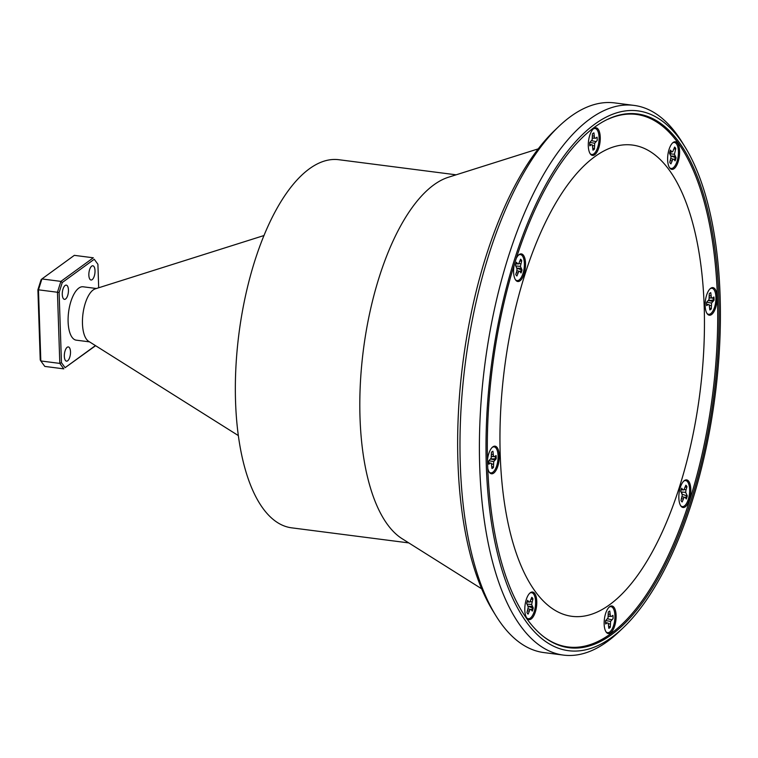 <?xml version="1.0" encoding="UTF-8"?>
<svg xmlns="http://www.w3.org/2000/svg" width="758" height="758" viewBox="0 0 758 758"><rect width="100%" height="100%" fill="white"/><g stroke="black" fill="none" stroke-linecap="round" stroke-linejoin="round"><path stroke-width="1.14" d="M64.335 356.288A7.173 2.975 -82.7 0 1 68.324 346.927A7.173 2.975 -82.7 0 1 70.494 351.807A7.173 2.975 -82.7 0 1 66.496 361.159A7.173 2.975 -82.7 0 1 64.335 356.288M88.847 275.145A7.173 2.975 -82.7 0 1 92.846 265.783A7.173 2.975 -82.7 0 1 95.015 270.653A7.173 2.975 -82.7 0 1 91.017 280.015A7.173 2.975 -82.7 0 1 88.847 275.145M62.279 294.474A7.173 2.975 -82.7 0 1 66.278 285.122A7.173 2.975 -82.7 0 1 68.447 289.992A7.173 2.975 -82.7 0 1 64.449 299.353A7.173 2.975 -82.7 0 1 62.279 294.474M238.315 435.566L88.563 341.261A26.909 11.162 -82.7 0 1 82.47 323.732A26.909 11.162 -82.7 0 1 95.309 288.845L264.059 235.511M96.408 288.495L83.105 286.789A26.909 11.162 97.3 0 0 68.116 321.885A26.909 11.162 97.3 0 0 76.236 340.162L89.539 341.867M481.671 588.805L402.062 538.673A185.568 76.956 -82.7 0 1 360.022 417.8A185.568 76.956 -82.7 0 1 448.565 177.201L538.275 148.852M408.77 542.908L291.574 527.824A185.568 76.956 -82.7 0 1 235.558 401.787A185.568 76.956 -82.7 0 1 338.93 159.73L456.126 174.814M495.893 615.714L492.918 610.891A272.16 112.866 -82.7 0 1 457.955 462.257A272.16 112.866 -82.7 0 1 554.742 130.338L558.845 126.425A277.106 114.913 97.3 0 0 460.296 464.379A277.106 114.913 97.3 0 0 495.893 615.714A277.106 114.913 97.3 0 0 543.95 652.591L563.384 655.092A277.106 114.913 -82.7 0 1 479.719 466.881A277.106 114.913 -82.7 0 1 634.095 105.409A277.106 114.913 -82.7 0 1 682.153 142.286L685.128 147.109A272.16 112.866 97.3 0 0 553.842 171.014A272.16 112.866 97.3 0 0 486.314 465.905A272.16 112.866 97.3 0 0 623.313 627.662A272.16 112.866 97.3 0 0 720.1 295.743A272.16 112.866 97.3 0 0 685.128 147.109M623.313 627.662L619.21 631.575A277.106 114.913 -82.7 0 1 563.384 655.092M487.64 464.938A269.071 111.578 -82.7 0 1 637.535 113.956A269.071 111.578 -82.7 0 1 718.774 296.71A269.071 111.578 -82.7 0 1 568.87 647.692A269.071 111.578 -82.7 0 1 487.64 464.938M634.095 105.409L614.672 102.908A277.106 114.913 97.3 0 0 558.845 126.425M37.9 289.774L38.468 289.821L40.828 360.96L40.231 359.946L37.9 289.774L41.065 279.806L41.917 278.944L38.468 289.821L57.447 292.256L60.896 281.389L93.31 257.796L74.331 255.351L41.917 278.944L60.896 281.389L62.27 282.535L59.115 292.503L61.445 362.675L65.093 367.677L95.442 345.591M61.445 362.675L59.806 363.404L40.828 360.96L44.817 366.417L63.805 368.862L59.806 363.404L57.447 292.256L59.115 292.503M94.248 259.264L97.905 264.267L94.248 259.264L62.27 282.535M95.622 345.695L65.093 367.677M98.682 287.775L97.905 264.267M524.811 274.86A237.519 98.502 97.3 0 0 535.319 591.543A237.519 98.502 97.3 0 0 679.594 486.522A237.519 98.502 97.3 0 0 669.087 169.849A237.519 98.502 97.3 0 0 524.811 274.86M669.693 167.925A13.919 5.77 97.3 0 0 669.721 167.954A13.919 5.77 97.3 0 0 678.164 161.748A13.919 5.77 97.3 0 0 677.538 143.224A13.919 5.77 97.3 0 0 672.981 142.608A13.919 5.77 97.3 0 0 667.893 154.803A13.919 5.77 97.3 0 0 669.693 167.925M670.811 153.921A7.95 3.297 97.3 0 0 670.802 151.752M487.764 468.34A13.919 5.77 97.3 0 0 489.365 472.329A13.919 5.77 97.3 0 0 489.384 472.357A13.919 5.77 97.3 0 0 497.826 466.151A13.919 5.77 97.3 0 0 497.201 447.627A13.919 5.77 97.3 0 0 492.643 447.012A13.919 5.77 97.3 0 0 487.489 459.755M514.019 265.812A13.919 5.77 97.3 0 0 515.658 280.053A13.919 5.77 97.3 0 0 515.677 280.081A13.919 5.77 97.3 0 0 524.119 273.875A13.919 5.77 97.3 0 0 523.494 255.342A13.919 5.77 97.3 0 0 518.936 254.735A13.919 5.77 97.3 0 0 516.511 257.919M590.349 153.959A13.919 5.77 97.3 0 0 590.378 153.988A13.919 5.77 97.3 0 0 598.82 147.782A13.919 5.77 97.3 0 0 598.195 129.258A13.919 5.77 97.3 0 0 593.637 128.642A13.919 5.77 97.3 0 0 588.549 140.846A13.919 5.77 97.3 0 0 590.349 153.959M680.911 506.05A13.919 5.77 97.3 0 0 680.93 506.079A13.919 5.77 97.3 0 0 689.373 499.863A13.919 5.77 97.3 0 0 688.747 481.339A13.919 5.77 97.3 0 0 684.199 480.724A13.919 5.77 97.3 0 0 679.111 492.927A13.919 5.77 97.3 0 0 680.911 506.05M681.916 493.202A7.95 3.297 97.3 0 0 682.029 492.037M606.22 632.134A13.919 5.77 97.3 0 0 606.239 632.163A13.919 5.77 97.3 0 0 614.681 625.956A13.919 5.77 97.3 0 0 614.056 607.423A13.919 5.77 97.3 0 0 609.498 606.817A13.919 5.77 97.3 0 0 604.41 619.011A13.919 5.77 97.3 0 0 606.22 632.134M526.876 618.168A13.919 5.77 97.3 0 0 526.895 618.196A13.919 5.77 97.3 0 0 535.337 611.99A13.919 5.77 97.3 0 0 534.712 593.467A13.919 5.77 97.3 0 0 530.155 592.851A13.919 5.77 97.3 0 0 525.067 605.045A13.919 5.77 97.3 0 0 526.876 618.168M541.496 634.996A268.446 111.322 97.3 0 0 567.95 646.953A268.446 111.322 97.3 0 0 689.666 500.308A268.446 111.322 97.3 0 0 636.455 114.439A268.446 111.322 97.3 0 0 607.831 119.309M707.205 313.765A13.919 5.77 97.3 0 0 707.233 313.793A13.919 5.77 97.3 0 0 715.675 307.587A13.919 5.77 97.3 0 0 715.05 289.054A13.919 5.77 97.3 0 0 710.492 288.447A13.919 5.77 97.3 0 0 705.404 300.642A13.919 5.77 97.3 0 0 707.205 313.765M608.257 616.311L611.46 616.415L610.389 616.226L609.783 611.052A8.745 3.629 97.3 0 0 608.276 612.142L608.03 617.941L605.566 620.707A8.745 3.629 97.3 0 0 605.68 623.995L607.139 622.934L608.21 623.123L608.816 628.297A8.745 3.629 97.3 0 0 610.323 627.198L610.569 621.408L613.033 618.642A8.745 3.629 97.3 0 0 612.928 615.344L611.46 616.415M608.276 616.15L610.389 616.226M608.352 614.151L609.887 614.264M605.547 622.574L607.139 622.934M605.547 622.517L608.21 623.123M605.727 620.584L610.569 621.408M607.499 618.85L611.573 619.712M608.38 623.787L610.209 623.986M608.75 626.203L610.323 627.198M609.091 607.167A13.113 5.439 -82.7 0 1 614.928 615.572A13.113 5.439 -82.7 0 1 612.019 629.197A13.113 5.439 -82.7 0 1 605.936 631.717M527.104 601.814A8.745 3.629 97.3 0 0 526.668 603.444L528.288 606.921L526.971 612.53A8.745 3.629 97.3 0 0 528.118 614.094L530.079 609.375L531.14 609.555L532.258 611.081A8.745 3.629 97.3 0 0 533.244 607.973L531.623 604.496L532.94 598.886A8.745 3.629 97.3 0 0 531.794 597.323L529.833 602.051L528.771 601.861L527.653 600.336A8.745 3.629 97.3 0 0 527.104 601.814L528.771 601.861M531.576 598.034A8.518 3.534 -82.7 0 1 532.088 598.943L531.121 599.455M527.833 606.239L532.381 607.84A8.518 3.534 -82.7 0 1 531.964 609.404A8.518 3.534 -82.7 0 1 531.661 610.266M528.013 608.901L530.079 609.375M528.023 608.845L531.14 609.555M532.381 607.84L533.244 607.973M528.118 606.258L532.125 606.457M527.142 604.079L531.623 604.496M530.079 601.625L531.974 601.909M527.056 601.966L529.833 602.051M529.747 593.211A13.113 5.439 -82.7 0 1 535.044 597.37A13.113 5.439 -82.7 0 1 534.229 611.554A13.113 5.439 -82.7 0 1 526.592 617.751M527.53 610.777L529.075 611.062M685.611 485.906A8.518 3.534 -82.7 0 1 685.63 485.925A8.518 3.534 -82.7 0 1 686.132 486.825L685.166 487.328M684.123 489.507L686.018 489.782L686.975 486.759A8.745 3.629 97.3 0 0 685.838 485.205L683.877 489.924L682.806 489.734L681.698 488.218A8.745 3.629 97.3 0 0 680.712 491.317L682.333 494.803L681.016 500.413A8.745 3.629 97.3 0 0 682.153 501.967L684.123 497.248L685.185 497.438L686.293 498.954A8.745 3.629 97.3 0 0 687.279 495.846L685.668 492.368L686.018 489.782M686.132 486.825L686.975 486.759M681.101 489.839L683.877 489.924M681.148 489.677L682.806 489.734M681.575 498.66L683.119 498.944M682.058 496.784L684.123 497.248M682.067 496.727L685.185 497.438M683.792 481.084A13.113 5.439 -82.7 0 1 687.686 481.946A13.113 5.439 -82.7 0 1 688.406 498.991A13.113 5.439 -82.7 0 1 680.637 505.624M681.177 491.961L685.668 492.368M681.878 494.121L686.426 495.723A8.518 3.534 -82.7 0 1 685.706 498.148M709.791 309.236A8.518 3.534 -82.7 0 1 709.782 309.236A8.518 3.534 -82.7 0 0 710.511 308.553L711.307 308.828L711.554 303.039L714.027 300.272A8.745 3.629 97.3 0 0 713.913 296.975L712.454 298.046L711.383 297.856L710.777 292.683A8.745 3.629 97.3 0 0 709.27 293.772L709.024 299.571L706.56 302.338A8.745 3.629 97.3 0 0 706.664 305.626L708.133 304.564L709.194 304.754L709.81 309.927A8.745 3.629 97.3 0 0 711.307 308.828M709.251 297.941L712.454 298.046M709.27 297.78L711.383 297.856M709.336 295.781L710.881 295.895M706.541 304.204L708.133 304.564M706.541 304.147L709.194 304.754M709.744 307.833L710.511 308.553M709.365 305.417L711.203 305.616M706.721 302.215L711.554 303.039M708.493 300.481L712.558 301.343M713.126 297.553A8.518 3.534 -82.7 0 1 713.164 300.177L708.36 300.452M713.164 300.177L714.027 300.272M710.085 288.798A13.113 5.439 -82.7 0 1 715.931 297.43A13.113 5.439 -82.7 0 1 710.701 313.67A13.113 5.439 -82.7 0 1 706.93 313.348M670.659 155.996L676.06 157.73L674.449 154.253L675.766 148.644A8.745 3.629 97.3 0 0 674.62 147.08L672.659 151.808L671.597 151.619L670.479 150.093A8.745 3.629 97.3 0 0 669.494 153.201L671.114 156.679L669.797 162.288A8.745 3.629 97.3 0 0 670.934 163.851L672.905 159.133L673.966 159.313L675.075 160.838A8.745 3.629 97.3 0 0 675.634 159.36A8.745 3.629 97.3 0 0 676.06 157.73M675.207 157.598A8.518 3.534 -82.7 0 1 674.791 159.161A8.518 3.534 -82.7 0 1 674.487 160.023M669.883 151.723L672.659 151.808M669.939 151.562L671.597 151.619M670.356 160.535L671.901 160.819M670.839 158.659L672.905 159.133M670.849 158.602L673.966 159.313M670.944 156.015L674.952 156.214M669.968 153.846L674.449 154.253M672.573 142.968A13.113 5.439 -82.7 0 1 677.87 147.128A13.113 5.439 -82.7 0 1 677.055 161.312A13.113 5.439 -82.7 0 1 669.418 167.509M674.402 147.791A8.518 3.534 -82.7 0 1 674.914 148.701L673.947 149.212M589.686 144.399L592.339 144.949L592.955 150.122A8.745 3.629 97.3 0 0 594.452 149.032L594.698 143.234L597.171 140.476A8.745 3.629 97.3 0 0 597.058 137.179L595.599 138.24L594.528 138.051L593.921 132.877A8.745 3.629 97.3 0 0 592.415 133.977L592.169 139.775L589.705 142.532A8.745 3.629 97.3 0 0 589.809 145.83L591.278 144.759M589.686 144.342L592.339 144.949M592.396 138.145L595.599 138.24M592.415 137.984L594.528 138.051M592.481 135.976L594.026 136.089M593.23 129.002A13.113 5.439 -82.7 0 1 599.066 137.406A13.113 5.439 -82.7 0 1 596.158 151.031A13.113 5.439 -82.7 0 1 590.075 153.542M592.889 148.028L594.452 149.032M592.51 145.612L594.348 145.82M589.866 142.409L594.698 143.234M591.638 140.675L595.703 141.538M520.358 259.918A8.518 3.534 -82.7 0 1 520.367 259.937A8.518 3.534 -82.7 0 1 520.869 260.828L519.912 261.33M516.615 268.124L521.163 269.725A8.518 3.534 -82.7 0 1 520.443 272.15M516.719 271.392L515.762 274.415A8.745 3.629 97.3 0 0 516.899 275.969L518.86 271.25L519.931 271.44L521.04 272.956A8.745 3.629 97.3 0 0 522.025 269.857L520.405 266.38L521.722 260.771A8.745 3.629 97.3 0 0 520.585 259.208L518.614 263.926L517.553 263.737L516.444 262.221A8.745 3.629 97.3 0 0 515.459 265.328L517.07 268.806L516.719 271.392M516.312 272.662L517.856 272.946M516.804 270.786L518.86 271.25M516.804 270.729L519.931 271.44M516.899 268.133L520.907 268.332M515.923 265.963L520.405 266.38M518.87 263.509L520.765 263.793M520.869 260.828L521.722 260.771M515.847 263.85L518.614 263.926M515.895 263.689L517.553 263.737M518.529 255.086A13.113 5.439 -82.7 0 1 522.433 255.948A13.113 5.439 -82.7 0 1 523.143 272.994A13.113 5.439 -82.7 0 1 515.374 279.636M495.277 456.126A8.518 3.534 -82.7 0 1 495.315 458.742L490.511 459.016M491.895 466.397L492.662 467.118A8.518 3.534 -82.7 0 1 491.942 467.8A8.518 3.534 -82.7 0 1 491.942 467.809M488.692 462.768L491.355 463.318L491.961 468.491A8.745 3.629 97.3 0 0 493.467 467.402L493.714 461.603L496.177 458.846A8.745 3.629 97.3 0 0 496.073 455.549L494.604 456.61L493.534 456.42L492.927 451.247A8.745 3.629 97.3 0 0 491.421 452.346L491.175 458.145L488.711 460.902A8.745 3.629 97.3 0 0 488.825 464.199L490.284 463.129M488.692 462.712L491.355 463.318M491.525 463.981L493.354 464.19M488.872 460.779L493.714 461.603M490.644 459.045L494.718 459.907M495.315 458.742L496.177 458.846M491.402 456.515L494.604 456.61M491.421 456.354L493.534 456.42M492.236 447.372A13.113 5.439 -82.7 0 1 498.082 455.994A13.113 5.439 -82.7 0 1 492.852 472.234A13.113 5.439 -82.7 0 1 489.081 471.912M491.497 454.345L493.032 454.459M629.964 113.605L636.455 114.439M561.451 646.11L567.95 646.953"/></g></svg>

